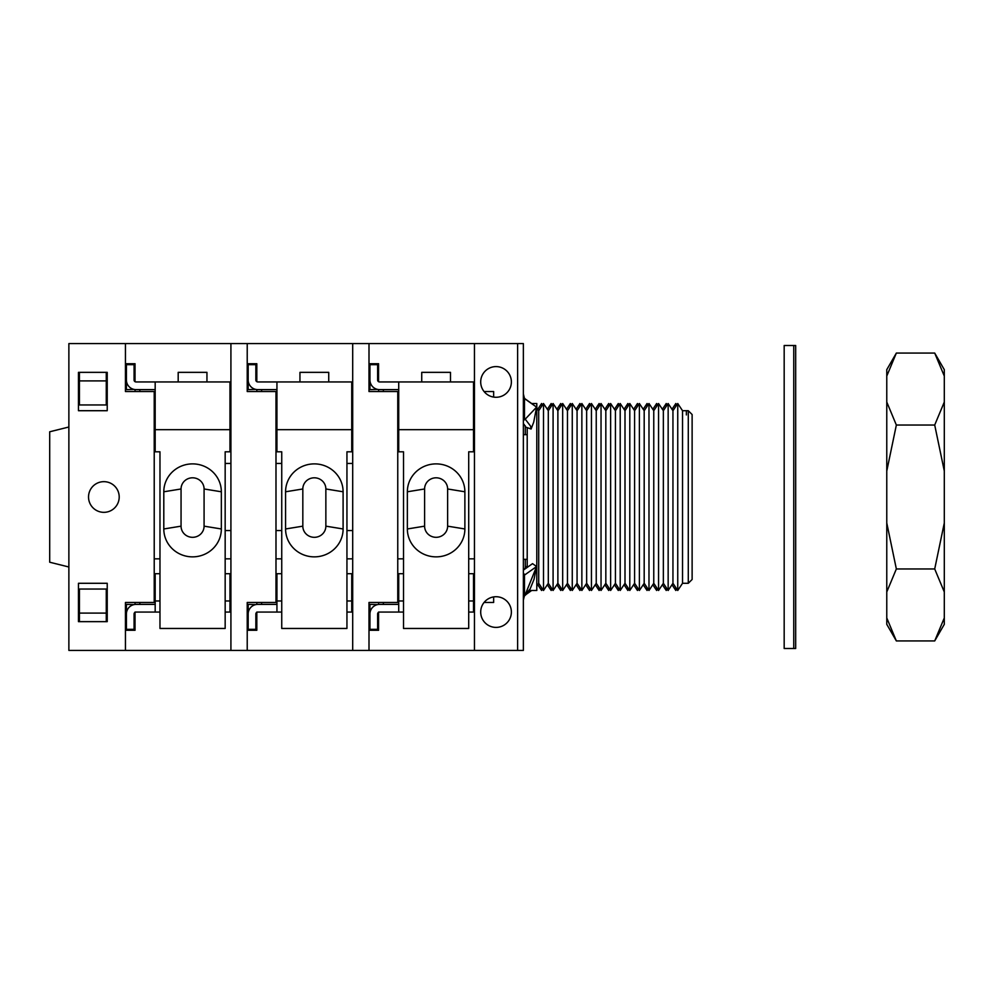 <?xml version="1.0" encoding="UTF-8"?>
<svg xmlns="http://www.w3.org/2000/svg" width="994" height="994" viewBox="0 0 994 994"><rect width="100%" height="100%" fill="white"/><g stroke="black" fill="none" stroke-linecap="round" stroke-linejoin="round"><path stroke-width="1.49" d="M159.972 573.712L155.176 573.712L155.176 612.056L135.992 612.056A1.913 1.913 0 0 0 134.078 613.981L134.078 629.326L126.412 629.326L126.412 613.981A9.592 9.592 0 0 1 135.992 604.389L155.176 604.389M225.166 573.712L229.962 573.712L229.962 612.056L225.166 612.056M159.972 612.056L135.035 612.056L135.035 630.283L125.443 630.283L125.443 602.476L155.176 602.476M126.412 613.981L126.412 604.389L134.078 604.588M127.207 610.142L126.412 610.142L126.412 629.326M281.737 573.712L276.941 573.712L276.941 612.056L257.769 612.056A1.913 1.913 0 0 0 255.856 613.981L255.856 629.326L248.177 629.326L248.177 613.981A9.592 9.592 0 0 1 257.769 604.389L276.941 604.389M346.943 573.712L351.739 573.712L351.739 612.056L346.943 612.056M281.737 612.056L256.812 612.056L256.812 630.283L247.22 630.283L247.22 602.476L276.941 602.476M248.177 613.981L248.177 604.389L255.856 604.588M248.985 610.142L248.177 610.142L248.177 629.326M403.514 573.712L398.718 573.712L398.718 612.056L379.546 612.056A1.913 1.913 0 0 0 377.621 613.981L377.621 629.326L369.954 629.326L369.954 613.981A9.592 9.592 0 0 1 379.546 604.389L398.718 604.389M468.708 573.712L473.504 573.712L473.504 612.056L468.708 612.056M403.514 612.056L378.577 612.056L378.577 630.283L368.998 630.283L368.998 602.476L398.718 602.476M369.954 613.981L369.954 604.389L377.621 604.588M370.75 610.142L369.954 610.142L369.954 629.326M134.078 364.686L134.078 380.019L134.078 364.686L126.412 364.686L126.412 389.611L134.078 389.412M155.176 389.611L135.992 389.611A9.592 9.592 0 0 1 126.412 380.019M134.078 380.019A1.913 1.913 0 0 0 135.992 381.944L230.919 381.944M204.081 488.973A11.518 11.158 180 0 0 192.563 477.803A11.518 11.158 180 0 0 181.057 488.973L181.057 526.161A11.518 11.158 180 0 0 192.563 537.319A11.518 11.158 180 0 0 204.081 526.161L204.081 488.973L221.339 491.781L221.339 528.97A28.764 27.894 0 0 1 192.563 556.864A28.764 27.894 0 0 1 163.799 528.97L163.799 491.781A28.764 27.894 0 0 1 192.563 463.887A28.764 27.894 0 0 1 221.339 491.781M225.166 626.58L225.166 451.798L225.166 628.457L159.972 628.457L159.972 451.798L159.972 626.58M135.954 381.944L155.176 381.944L155.176 451.798L159.972 451.798M225.166 451.798L229.962 451.798L229.962 381.932M255.856 364.686L255.856 380.019L255.856 364.686L248.177 364.686L248.177 389.611L255.856 389.412M276.941 389.611L257.769 389.611A9.592 9.592 0 0 1 248.177 380.019M255.856 380.019A1.913 1.913 0 0 0 257.769 381.944L352.696 381.944M325.858 488.973A11.518 11.158 180 0 0 314.34 477.803A11.518 11.158 180 0 0 302.822 488.973L302.822 526.161A11.518 11.158 180 0 0 314.34 537.319A11.518 11.158 180 0 0 325.858 526.161L325.858 488.973L343.104 491.781L343.104 528.97A28.764 27.894 0 0 1 314.34 556.864A28.764 27.894 0 0 1 285.576 528.97L285.576 491.781A28.764 27.894 0 0 1 314.34 463.887A28.764 27.894 0 0 1 343.104 491.781M257.719 381.944L276.941 381.944L276.941 429.669L351.739 429.669L351.739 451.798L346.943 451.798L346.943 628.457L281.737 628.457L281.737 451.798L281.737 626.58M276.941 429.669L276.941 451.798L281.737 451.798M351.739 429.669L351.739 381.932M377.621 364.686L377.621 380.019L377.621 364.686L369.954 364.686L369.954 389.611L377.621 389.412M398.718 389.611L379.546 389.611A9.592 9.592 0 0 1 369.954 380.019M377.621 380.019A1.913 1.913 0 0 0 379.546 381.944L474.461 381.944M447.623 488.973A11.518 11.158 180 0 0 436.117 477.803A11.518 11.158 180 0 0 424.6 488.973L424.6 526.161A11.518 11.158 180 0 0 436.117 537.319A11.518 11.158 180 0 0 447.623 526.161L447.623 488.973L464.881 491.781L464.881 528.97A28.764 27.894 0 0 1 436.117 556.864A28.764 27.894 0 0 1 407.354 528.97L407.354 491.781A28.764 27.894 0 0 1 436.117 463.887A28.764 27.894 0 0 1 464.881 491.781M468.708 626.58L468.708 451.798L468.708 628.457L403.514 628.457L403.514 451.798L403.514 626.58M379.497 381.944L398.718 381.944L398.718 451.798L403.514 451.798M468.708 451.798L473.504 451.798L473.504 381.932M784.179 345.502L784.179 648.498L793.759 648.498L793.759 345.502L784.179 345.502M793.759 648.498L795.685 648.498L795.685 345.502L793.759 345.502M523.527 396.618L524.459 398.296M527.155 593.542L523.925 596.412L523.366 600.19M523.366 420.537L525.068 419.319L525.739 419.828L530.56 426.128L531.094 429.01L533.716 422.127L536.598 407.13L525.068 398.979A3.839 1.913 54.7 0 1 524.497 398.507L523.366 393.947L523.378 396.469M523.366 419.704L523.527 418.573L523.366 419.704M531.666 403.514L525.727 399.302M474.461 650.411L523.366 650.411L523.366 343.589L517.613 343.589L517.613 650.411L517.613 343.589L474.461 343.589L474.461 650.411L68.872 650.411L68.872 343.589L230.919 343.589L230.919 650.411M531.666 590.486L525.727 594.698M536.598 407.13L525.068 419.319A3.839 1.913 54.7 0 0 524.497 418.971L524.497 398.321L525.615 399.228M531.094 429.01L525.814 427.147L523.366 423.68M531.479 590.486L525.068 595.021L530.162 588.846L534.014 579.353L536.598 566.53L525.068 574.681L523.366 573.463M524.497 418.971L523.54 418.573M523.366 570.134L532.535 563.648L536.598 566.53L525.068 595.021A3.839 1.913 125.3 0 0 524.497 595.493L523.366 600.053L523.527 597.357M524.497 595.679L524.497 575.029L523.527 575.427L523.366 574.296L523.527 575.427L524.497 575.029A3.839 1.913 125.3 0 0 525.068 574.681M527.205 566.369L525.814 566.853L524.26 569.5M523.366 423.866L524.26 424.5M524.72 419.567L523.366 419.567M524.72 574.433L523.366 574.433M68.872 427.01L49.7 431.781L49.7 562.219L68.872 566.99M480.698 381.944A15.345 15.345 0 0 1 503.709 368.65A15.345 15.345 0 0 1 503.709 395.227A15.345 15.345 0 0 1 480.698 381.944M480.698 612.056A15.345 15.345 0 0 1 503.709 598.773A15.345 15.345 0 0 1 503.709 625.35A15.345 15.345 0 0 1 480.698 612.056M88.528 497A15.345 15.345 0 0 1 111.539 483.718A15.345 15.345 0 0 1 111.539 510.282A15.345 15.345 0 0 1 88.528 497M474.461 558.839L468.708 558.839M403.514 558.839L397.762 558.839M397.762 435.161L398.718 435.161M473.504 435.161L474.461 435.161M225.166 463.44L230.919 463.44M230.919 530.56L225.166 530.56M275.984 463.44L281.737 463.44M346.943 463.44L352.696 463.44M352.696 530.56L346.943 530.56M281.737 530.56L275.984 530.56M230.919 558.839L225.166 558.839M159.972 558.839L154.219 558.839M352.696 558.839L346.943 558.839M281.737 558.839L275.984 558.839M275.984 435.161L276.941 435.161M351.739 435.161L352.696 435.161M154.219 435.161L155.176 435.161M229.962 435.161L230.919 435.161M229.962 602.476L230.919 602.476M230.919 391.524L229.962 391.524M155.176 391.524L125.443 391.524L125.443 343.589M473.504 602.476L474.461 602.476M474.461 391.524L473.504 391.524M398.718 391.524L368.998 391.524L368.998 343.589L474.461 343.589M276.941 391.524L247.22 391.524L247.22 343.589L352.696 343.589L352.696 650.411M351.739 602.476L352.696 602.476M352.696 391.524L351.739 391.524M421.729 381.932L421.729 372.352L450.493 372.352L450.493 381.932M299.952 381.932L299.952 372.352L328.728 372.352L328.728 381.932M378.577 389.561L378.577 391.524L368.998 391.524L368.998 363.717L378.577 363.717L378.577 381.684M256.812 389.561L256.812 391.524L247.22 391.524L247.22 363.717L256.812 363.717L256.812 381.684M178.187 381.932L178.187 372.352L206.951 372.352L206.951 381.932M135.035 389.561L135.035 391.524L125.443 391.524L125.443 363.717L135.035 363.717L135.035 381.684M474.461 612.056L473.504 612.056M368.998 650.411L368.998 602.476L378.577 602.476L378.577 604.439M352.696 612.056L351.739 612.056M247.22 650.411L247.22 602.476L256.812 602.476L256.812 604.439M230.919 612.056L229.962 612.056M125.443 650.411L125.443 602.476L135.035 602.476L135.035 604.439M397.762 602.476L397.762 391.524M275.984 602.476L275.984 391.524M230.919 343.589L247.22 343.589M352.696 343.589L368.998 343.589M154.219 602.476L154.219 391.524M78.464 583.292L107.228 583.292L107.228 621.648L78.464 621.648L78.464 583.292L78.464 621.648M78.464 372.352L107.228 372.352L107.228 410.708L78.464 410.708L78.464 372.352L78.464 410.708M107.228 621.648L107.228 583.292M107.228 410.708L107.228 372.352M493.645 397.091L493.645 391.524L484.066 391.524M484.066 602.476L493.645 602.476L493.645 596.909M531.479 403.514L536.797 403.514L536.797 590.486L529.355 590.486M527.205 427.631L527.205 567.412M692.122 414.535L692.122 579.465L688.283 583.292L688.283 410.708L692.122 414.535M688.283 410.708L682.53 410.708L682.53 583.292L688.283 583.292M682.53 583.292L677.746 590.486L677.746 403.514L682.53 410.708M677.746 403.514L672.95 410.708L672.95 583.292L677.746 590.486M672.95 583.292L668.154 590.486L668.154 403.514L672.95 410.708M668.154 403.514L663.358 410.708L663.358 583.292L668.154 590.486M663.358 583.292L658.562 590.486L658.562 403.514L663.358 410.708M658.562 403.514L653.766 410.708L653.766 583.292L658.562 590.486M653.766 583.292L648.983 590.486L648.983 403.514L653.766 410.708M648.983 403.514L644.187 410.708L644.187 583.292L648.983 590.486M644.187 583.292L639.39 590.486L639.39 403.514L644.187 410.708M639.39 403.514L634.594 410.708L634.594 583.292L639.39 590.486M634.594 583.292L629.798 590.486L629.798 403.514L634.594 410.708M629.798 403.514L625.002 410.708L625.002 583.292L629.798 590.486M625.002 583.292L620.206 590.486L620.206 403.514L625.002 410.708M620.206 403.514L615.423 410.708L615.423 583.292L620.206 590.486M615.423 583.292L610.627 590.486L610.627 403.514L615.423 410.708M610.627 403.514L605.831 410.708L605.831 583.292L610.627 590.486M605.831 583.292L601.035 590.486L601.035 403.514L605.831 410.708M601.035 403.514L596.238 410.708L596.238 583.292L601.035 590.486M596.238 583.292L591.442 590.486L591.442 403.514L596.238 410.708M591.442 403.514L586.646 410.708L586.646 583.292L591.442 590.486M586.646 583.292L581.863 590.486L581.863 403.514L586.646 410.708M581.863 403.514L577.067 410.708L577.067 583.292L581.863 590.486M577.067 583.292L572.271 590.486L572.271 403.514L577.067 410.708M572.271 403.514L567.475 410.708L567.475 583.292L572.271 590.486M567.475 583.292L562.679 590.486L562.679 403.514L567.475 410.708M562.679 403.514L557.882 410.708L557.882 583.292L562.679 590.486M557.882 583.292L553.086 590.486L553.086 403.514L557.882 410.708M553.086 403.514L548.303 410.708L548.303 583.292L553.086 590.486M548.303 583.292L543.507 590.486L543.507 403.514L548.303 410.708M543.507 403.514L538.711 410.708L538.711 583.292L543.507 590.486M538.711 583.292L536.797 586.174M523.366 559.324L527.205 559.324M525.292 425.842L525.292 434.676M525.292 559.324L525.292 568.158M686.369 410.708L686.369 414.933M676.777 589.044L675.821 590.486L675.821 587.616M676.777 404.956L675.821 403.514L675.821 406.384M671.994 584.733L675.821 590.486M667.198 589.044L666.241 590.486L666.241 587.616M667.198 404.956L666.241 403.514L666.241 406.384M662.402 584.733L666.241 590.486M657.606 589.044L656.649 590.486L656.649 587.616M657.606 404.956L656.649 403.514L656.649 406.384M652.809 584.733L656.649 590.486M648.013 589.044L647.057 590.486L647.057 587.616M648.013 404.956L647.057 403.514L647.057 406.384M643.217 584.733L647.057 590.486M638.434 589.044L637.465 590.486L637.465 587.616M638.434 404.956L637.465 403.514L637.465 406.384M633.638 584.733L637.465 590.486M628.842 589.044L627.885 590.486L627.885 587.616M628.842 404.956L627.885 403.514L627.885 406.384M624.046 584.733L627.885 590.486M619.25 589.044L618.293 590.486L618.293 587.616M619.25 404.956L618.293 403.514L618.293 406.384M614.454 584.733L618.293 590.486M609.67 589.044L608.701 590.486L608.701 587.616M609.67 404.956L608.701 403.514L608.701 406.384M604.874 584.733L608.701 590.486M600.078 589.044L599.121 590.486L599.121 587.616M600.078 404.956L599.121 403.514L599.121 406.384M595.282 584.733L599.121 590.486M590.486 589.044L589.529 590.486L589.529 587.616M590.486 404.956L589.529 403.514L589.529 406.384M585.69 584.733L589.529 590.486M580.894 589.044L579.937 590.486L579.937 587.616M580.894 404.956L579.937 403.514L579.937 406.384M576.11 584.733L579.937 590.486M571.314 589.044L570.357 590.486L570.357 587.616M571.314 404.956L570.357 403.514L570.357 406.384M566.518 584.733L570.357 590.486M561.722 589.044L560.765 590.486L560.765 587.616M561.722 404.956L560.765 403.514L560.765 406.384M556.926 584.733L560.765 590.486M552.13 589.044L551.173 590.486L551.173 587.616M552.13 404.956L551.173 403.514L551.173 406.384M547.334 584.733L551.173 590.486M542.55 589.044L541.581 590.486L541.581 587.616M542.55 404.956L541.581 403.514L541.581 406.384M537.754 584.733L541.581 590.486M944.3 591.964L944.3 393.462L944.3 602.463L944.3 393.462L944.3 591.964L934.708 568.966L944.3 522.968L944.3 624.331L934.708 640.931L944.3 617.933M886.772 376.067L886.772 369.669L896.352 353.069L886.772 376.067L886.772 402.036L896.352 425.034L886.772 471.032L886.772 402.036M896.352 640.931L886.772 624.331L886.772 617.933L896.352 640.931L934.708 640.931L944.3 624.331M934.708 353.069L944.3 369.669L944.3 376.067L934.708 353.069L896.352 353.069M934.708 425.034L944.3 402.036L944.3 471.032L934.708 425.034L896.352 425.034M944.3 402.036L944.3 376.067M944.3 522.968L944.3 471.032M886.772 522.968L896.352 568.966L886.772 591.964L886.772 471.032M886.772 617.933L886.772 591.964M896.352 568.966L934.708 568.966M139.831 602.476L139.831 604.389L139.831 602.476M383.373 602.476L383.373 604.389L383.373 602.476M383.373 389.611L383.373 391.524L383.373 389.611M261.608 389.611L261.608 391.524L261.608 389.611M261.608 602.476L261.608 604.389L261.608 602.476M139.831 389.611L139.831 391.524L139.831 389.611M106.271 613.099L79.421 613.099L79.421 589.044L106.271 589.044L106.271 621.648M79.421 372.352L79.421 404.956L106.271 404.956L106.271 372.352M79.421 613.099L79.421 621.648M79.421 380.901L106.271 380.901M229.962 600.972L225.166 600.972M159.972 600.972L155.176 600.972M351.739 600.972L346.943 600.972M281.737 600.972L276.941 600.972M473.504 600.972L468.708 600.972M403.514 600.972L398.718 600.972M163.799 491.781L181.057 488.973M221.339 528.97L204.081 526.161M163.799 528.97L181.057 526.161M155.176 429.669L229.962 429.669M285.576 491.781L302.822 488.973M343.104 528.97L325.858 526.161M285.576 528.97L302.822 526.161M407.354 491.781L424.6 488.973M464.881 528.97L447.623 526.161M407.354 528.97L424.6 526.161M398.718 429.669L473.504 429.669M523.378 406.074L523.378 403.676M523.378 401.253L523.366 398.693M538.711 410.708L536.797 407.826M523.366 434.676L527.205 434.676M671.994 409.267L675.821 403.514M662.402 409.267L666.241 403.514M652.809 409.267L656.649 403.514M643.217 409.267L647.057 403.514M633.638 409.267L637.465 403.514M624.046 409.267L627.885 403.514M614.454 409.267L618.293 403.514M604.874 409.267L608.701 403.514M595.282 409.267L599.121 403.514M585.69 409.267L589.529 403.514M576.11 409.267L579.937 403.514M566.518 409.267L570.357 403.514M556.926 409.267L560.765 403.514M547.334 409.267L551.173 403.514M537.754 409.267L541.581 403.514"/></g></svg>
